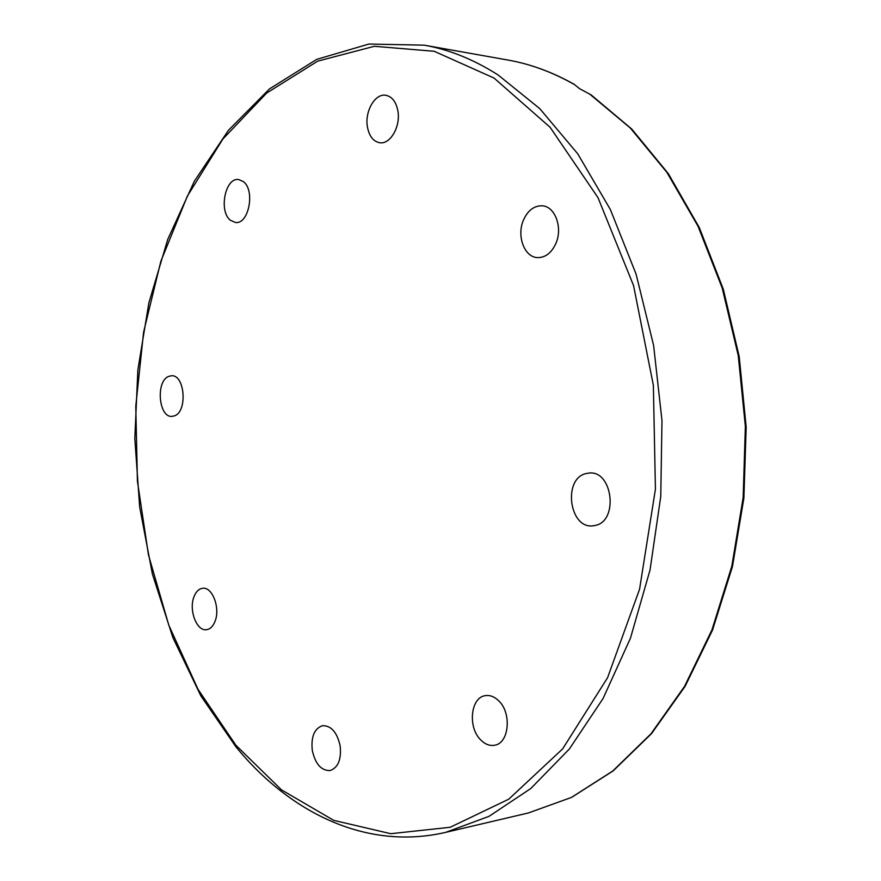 <?xml version="1.0" encoding="UTF-8"?>
<svg xmlns="http://www.w3.org/2000/svg" width="881" height="881" viewBox="0 0 881 881"><rect width="100%" height="100%" fill="white"/><g stroke="black" fill="none" stroke-linecap="round" stroke-linejoin="round"><path stroke-width="1.32" d="M591.294 94.994L579.61 88.706L574.06 84.246C552.288 72.033 530.23 63.961 507.908 60.04C530.296 63.972 552.42 72.121 574.291 84.477M230.415 220.261C218.477 211.253 225.25 177.224 238.641 179.537L243.354 181.596C255.468 190.351 248.717 224.71 235.436 222.486L230.415 220.261M367.52 127.459C364.327 111.942 374.921 93.078 385.856 95.291C391.946 96.569 395.921 101.612 397.794 110.422C401.02 126.027 390.404 144.715 379.7 142.722C373.434 141.511 369.37 136.423 367.52 127.459M523.413 220.173C527.829 210.35 534.139 205.57 542.322 205.813C555.151 206.418 562.948 227.816 555.878 243.475C551.473 252.99 545.328 257.704 537.465 257.604C524.382 257.252 516.486 235.921 523.413 220.173M585.678 473.626L589.235 473.02C612.57 470.333 618.726 520.66 595.556 525.384L592.858 525.847C569.412 528.941 562.662 479.165 585.678 473.626M498.635 700.736C512.015 713.004 509.141 743.476 494.516 745.249C489.649 746.053 485.046 744.28 480.729 739.93C467.503 727.299 470.641 697.179 485.431 695.638C490.045 694.966 494.45 696.673 498.635 700.736M340.132 745.744C341.52 759.411 338.161 767.692 330.067 770.567C321.279 770.754 315.354 764.047 312.292 750.447C310.916 736.736 314.341 728.477 322.567 725.669C331.179 725.57 337.027 732.265 340.132 745.744M215.085 621.182C213.092 626.303 210.24 629.144 206.528 629.695C196.771 631.49 188.644 610.17 193.908 596.977C195.901 591.713 198.82 588.816 202.652 588.288C212.288 586.592 220.459 607.989 215.085 621.182M174.636 415.81L171.916 416.405C158.635 417.572 155.629 381.363 168.557 376.429L171.597 375.747C184.867 374.678 187.664 411.339 174.636 415.81M236.031 746.967C290.201 813.075 366.738 850.76 445.687 832.358L489.01 816.346L530.736 788.561L569.302 749.07L603.067 698.523L630.455 638.185L650.035 569.996L660.761 496.477L661.983 420.578L653.614 345.44L636.093 274.145L610.346 209.491L577.705 153.757L539.723 108.583L498.084 74.962C473.769 59.468 449.123 49.534 424.146 45.162L507.908 60.04M494.043 78.057L550.085 127.26L597.99 197.641L633.56 285.587L653.361 385.283L655.42 489.186L639.584 589.158L607.593 677.665L562.64 748.883L508.766 799.188L450.191 827.27L390.779 833.701L333.745 820.365L281.535 789.905L235.91 745.271L198.071 689.405L168.767 625.092L148.46 554.887L137.414 481.169L135.773 406.196L143.592 332.159L160.838 261.316L187.378 196.078L222.86 139.055L266.657 93.067L317.7 61.141L374.326 46.297L434.168 51.274L494.043 78.057M589.73 94.113L630.278 127.987L666.906 172.379L698.027 226.263L722.211 288.043L738.256 355.583L745.359 426.338L743.168 497.49L731.814 566.241L711.925 629.948L684.537 686.376L650.993 733.785L612.769 770.996L571.45 797.415L528.512 812.932L445.687 832.358M424.146 45.162L368.886 44.05L316.731 59.357L269.498 88.904L228.443 130.289L194.36 181.189L167.731 239.423L148.856 302.943L137.865 369.899L134.815 438.518L139.683 507.137L152.402 574.06L172.863 637.569L200.835 695.836L235.965 746.89M591.173 94.917L631.754 129.055L668.316 173.623L699.305 227.573L723.334 289.298L739.225 356.695L746.185 427.208L743.883 498.106L732.452 566.593L712.52 630.08L685.099 686.343L651.5 733.664L613.176 770.875L571.681 797.338L528.512 812.932"/></g></svg>
